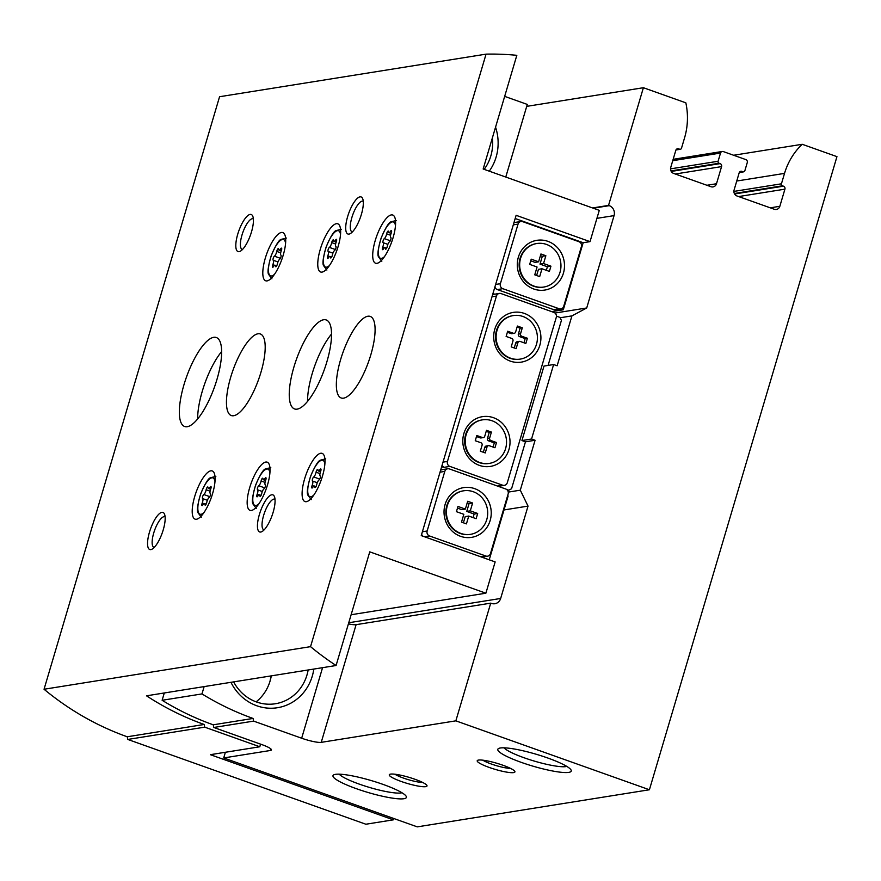 <?xml version="1.0" encoding="UTF-8"?>
<svg xmlns="http://www.w3.org/2000/svg" width="881" height="881" viewBox="0 0 881 881"><rect width="100%" height="100%" fill="white"/><g stroke="black" fill="none" stroke-linecap="round" stroke-linejoin="round"><path stroke-width="1.32" d="M526.706 106.37L643.394 87.715L685.847 102.835A66.901 62.584 -99.1 0 1 684.581 137.788L681.498 148.217A1.575 1.476 -99.1 0 1 679.647 149.208L678.59 148.834A2.357 2.214 -99.1 0 0 675.815 150.321L670.738 167.445A4.724 4.416 -99.1 0 0 673.646 173.425L710.945 186.706A4.724 4.416 -99.1 0 0 716.495 183.744L721.572 166.608A2.357 2.214 -99.1 0 0 720.118 163.624L719.061 163.249A1.575 1.476 -99.1 0 1 718.092 161.256L720.526 153.063A2.357 2.214 -99.1 0 1 723.29 151.576L745.822 159.593A2.357 2.214 -99.1 0 1 747.264 162.589L744.841 170.782A1.575 1.476 -99.1 0 1 742.991 171.762L741.934 171.388A2.357 2.214 -99.1 0 0 739.159 172.874L734.093 190.01A4.724 4.416 -99.1 0 0 736.99 195.978L774.289 209.26A4.724 4.416 -99.1 0 0 779.839 206.297L784.916 189.162A2.357 2.214 -99.1 0 0 783.462 186.177L782.405 185.803A1.575 1.476 -99.1 0 1 781.436 183.81L784.531 173.381A66.901 62.584 -99.1 0 1 802.239 144.286L836.95 156.642L649.407 789.761L417.253 826.863L223.708 757.946L270.412 750.48A15.737 2.533 -163.5 0 0 271.425 749.94A15.737 2.533 -163.5 0 0 261.822 744.588L213.775 727.475L213.224 724.81L253.056 718.444L253.618 721.11L301.665 738.223A15.737 2.533 -163.5 0 0 321.235 742.353L455.851 720.845L490.717 603.155L491.422 603.408A7.874 7.367 -99.1 0 0 500.661 598.463L528.027 506.101L520.297 490.177L508.249 492.105M225.382 752.264L223.708 757.946M556.44 316.147L559.975 317.413L561.417 320.398L548.092 365.417M504.395 485.365A3.931 3.678 -99.1 0 1 502.666 485.2L449.883 466.401A3.931 3.678 -99.1 0 1 447.46 461.424L496.444 296.071A3.931 3.678 -99.1 0 1 501.069 293.593L553.852 312.392A3.931 3.678 -99.1 0 1 556.274 317.369L507.291 482.733A3.931 3.678 -99.1 0 1 504.395 485.365L498.899 486.246A3.931 3.678 -99.1 0 1 498.106 486.279M520.297 490.177L535.075 440.269L531.551 439.013L553.62 364.536L544.006 366.067L521.937 440.555L525.461 441.81L511.564 488.735L508.789 490.21L506.575 489.429M535.075 440.269L525.461 441.81M531.551 439.013L521.937 440.555M553.62 364.536L557.133 365.78L571.923 315.883L560.14 317.766M571.923 315.883L586.713 307.976L614.068 215.614A7.874 7.367 -99.1 0 0 609.245 205.658L608.54 205.405L643.394 87.715M649.407 789.761L455.851 720.845M608.54 205.405L592.572 207.96M802.239 144.286L733.609 155.254M502.93 765.248A19.679 3.172 -163.5 0 0 477.59 760.336A19.679 3.172 -163.5 0 0 495.166 769.377A19.679 3.172 -163.5 0 0 514.823 771.36A19.679 3.172 -163.5 0 0 502.93 765.248M415.017 779.289A19.679 3.172 -163.5 0 0 389.677 774.377A19.679 3.172 -163.5 0 0 407.242 783.429A19.679 3.172 -163.5 0 0 426.911 785.412A19.679 3.172 -163.5 0 0 415.017 779.289M547.894 758.056A38.29 6.167 -163.5 0 0 498.591 748.498A38.29 6.167 -163.5 0 0 532.774 766.107A38.29 6.167 -163.5 0 0 571.031 769.961A38.29 6.167 -163.5 0 0 547.894 758.056M383.048 784.398A38.29 6.167 -163.5 0 0 333.756 774.851A38.29 6.167 -163.5 0 0 367.928 792.448A38.29 6.167 -163.5 0 0 406.185 796.303A38.29 6.167 -163.5 0 0 383.048 784.398M253.618 721.11L213.775 727.475M253.056 718.444A291.226 272.427 -99.1 0 1 201.969 693.92L162.126 700.285A291.226 272.427 80.9 0 0 213.224 724.81M164.295 692.962L162.126 700.285M204.139 686.596L201.969 693.92M490.717 603.155L356.1 624.673A15.737 2.533 16.5 0 1 348.413 623.891M528.027 506.101L504.009 509.945M586.713 307.976L554.986 313.041M313.812 669.075A47.222 44.182 -99.1 0 1 256.812 705.78A47.222 44.182 -99.1 0 1 230.954 682.312M492.677 294.452L493.812 293.847L492.809 294.012M493.812 293.847L494.726 294.177M508.789 490.21L507.555 490.409M449.883 466.401L444.387 467.282L441.623 466.82M442.625 466.655L442.031 465.432M444.387 467.282A3.931 3.678 -99.1 0 1 442.13 465.102M492.578 294.783A3.931 3.678 -99.1 0 1 493.845 294.32L499.34 293.439M510.253 361.1A25.186 23.567 -99.1 0 1 501.333 318.393A25.186 23.567 -99.1 0 1 540.35 332.291A25.186 23.567 -99.1 0 1 510.253 361.1M479.363 465.377A25.186 23.567 -99.1 0 1 470.443 422.671A25.186 23.567 -99.1 0 1 509.46 436.569A25.186 23.567 -99.1 0 1 479.363 465.377M489.076 463.428A22.036 20.615 -99.1 0 1 488.801 463.472A22.036 20.615 -99.1 0 1 479.143 462.569A22.036 20.615 -99.1 0 1 464.716 439.773A22.036 20.615 -99.1 0 1 481.841 419.951A22.036 20.615 -99.1 0 1 482.116 419.907M479.693 462.481A22.036 20.615 -99.1 0 1 465.267 439.696A22.036 20.615 -99.1 0 1 482.392 419.863A22.036 20.615 -99.1 0 1 506.234 438.375A22.036 20.615 -99.1 0 1 489.351 463.395A22.036 20.615 -99.1 0 1 479.693 462.481M487.017 446.975L485.244 452.933L480.321 451.182L482.083 445.213A1.971 1.839 80.9 0 0 480.883 442.725L475.244 440.72L476.797 435.511L482.425 437.516A1.971 1.839 80.9 0 0 484.737 436.282L486.499 430.324L491.422 432.075L489.66 438.033A1.971 1.839 80.9 0 0 490.871 440.522L496.499 442.526L494.957 447.746L489.329 445.742A1.971 1.839 80.9 0 0 487.017 446.975L484.814 447.328A1.971 1.839 -99.1 0 1 486.268 446.006L488.459 445.654M519.966 359.151A22.036 20.615 -99.1 0 1 519.691 359.195A22.036 20.615 -99.1 0 1 510.033 358.292A22.036 20.615 -99.1 0 1 495.607 335.496A22.036 20.615 -99.1 0 1 512.731 315.673A22.036 20.615 -99.1 0 1 513.006 315.629M510.584 358.204A22.036 20.615 -99.1 0 1 496.157 335.408A22.036 20.615 -99.1 0 1 513.282 315.585A22.036 20.615 -99.1 0 1 537.124 334.097A22.036 20.615 -99.1 0 1 520.242 359.107A22.036 20.615 -99.1 0 1 510.584 358.204M517.907 342.698L516.134 348.656L511.211 346.894L512.973 340.936A1.971 1.839 80.9 0 0 511.762 338.447L506.135 336.443L507.676 331.234L513.315 333.238A1.971 1.839 80.9 0 0 515.627 332.005L517.389 326.047L522.312 327.798L520.55 333.756A1.971 1.839 80.9 0 0 521.761 336.245L527.389 338.249L525.847 343.469L520.208 341.454A1.971 1.839 80.9 0 0 517.907 342.698L515.704 343.05A1.971 1.839 -99.1 0 1 517.158 341.729L519.35 341.376M486.191 431.349L489.23 432.428L491.422 432.075M489.23 432.428L487.457 438.386L489.66 438.033M496.499 442.526L494.296 442.879L488.669 440.874A1.971 1.839 -99.1 0 1 487.457 438.386M494.296 442.879L493.063 447.063M484.814 447.328L483.35 452.261M476.489 436.536L480.222 437.868L482.425 437.516M483.284 437.593L481.092 437.945A1.971 1.839 -99.1 0 1 480.222 437.868M517.081 327.071L520.12 328.15L522.312 327.798M520.12 328.15L518.347 334.108L520.55 333.756M527.389 338.249L525.186 338.601L519.559 336.597A1.971 1.839 -99.1 0 1 518.347 334.108M525.186 338.601L523.953 342.786M515.704 343.05L514.24 347.984M507.379 332.258L511.112 333.591L513.315 333.238M514.174 333.315L511.971 333.668A1.971 1.839 -99.1 0 1 511.112 333.591M308.152 669.978A42.96 40.196 -99.1 0 1 275.335 703.754A42.96 40.196 -99.1 0 1 256.514 701.981A42.96 40.196 -99.1 0 1 233.63 681.883M271.293 675.87A42.96 40.196 -99.1 0 1 256.129 701.849M339.229 774.179A33.709 5.429 -163.5 0 0 369.425 787.416A33.709 5.429 -163.5 0 0 401.956 792.757M504.064 747.837A33.709 5.429 -163.5 0 0 534.26 761.074A33.709 5.429 -163.5 0 0 566.802 766.415M394.919 774.223A16.265 2.621 -163.5 0 0 408.355 779.674A16.265 2.621 -163.5 0 0 422.594 782.427M482.832 760.182A16.265 2.621 -163.5 0 0 496.278 765.622A16.265 2.621 -163.5 0 0 510.506 768.375M541.991 268.771L539.679 276.59L534.756 274.839L537.069 267.009L529.679 264.377L531.221 259.168L538.61 261.8L540.934 253.981L545.857 255.732L543.544 263.551L550.933 266.183L549.392 271.403L541.991 268.771L538.456 269.333L536.628 275.5M534.128 286.138A22.036 20.615 -99.1 0 1 519.702 263.342A22.036 20.615 -99.1 0 1 536.826 243.519A22.036 20.615 -99.1 0 1 560.668 262.031A22.036 20.615 -99.1 0 1 543.786 287.041A22.036 20.615 -99.1 0 1 534.128 286.138M468.747 516.057L466.434 523.876L461.501 522.125L463.824 514.306L456.424 511.674L457.977 506.454L465.366 509.086L467.679 501.267L472.612 503.018L470.289 510.848L477.678 513.48L476.136 518.689L468.747 516.057L465.212 516.618L463.384 522.796M460.873 533.423A22.036 20.615 -99.1 0 1 446.447 510.639A22.036 20.615 -99.1 0 1 463.582 490.805A22.036 20.615 -99.1 0 1 487.413 509.317A22.036 20.615 -99.1 0 1 470.531 534.338A22.036 20.615 -99.1 0 1 460.873 533.423M515.176 218.521L583.156 242.727L563.3 309.771L560.856 308.89M513.821 223.08A3.931 3.678 -99.1 0 1 515.44 222.364L520.935 221.483A3.931 3.678 -99.1 0 1 522.664 221.649L578.971 241.702A3.931 3.678 -99.1 0 1 581.383 246.68L563.73 306.258A3.931 3.678 -99.1 0 1 559.116 308.735L502.809 288.682A3.931 3.678 -99.1 0 1 500.386 283.704L518.039 224.115A3.931 3.678 -99.1 0 1 520.935 221.483M507.599 495.783L508.139 495.981L489.23 559.809M487.589 556.186A3.931 3.678 -99.1 0 1 485.86 556.021L429.554 535.978A3.931 3.678 -99.1 0 1 427.142 531.001L444.795 471.412A3.931 3.678 -99.1 0 1 449.409 468.934L505.716 488.988A3.931 3.678 -99.1 0 1 508.139 493.966L490.486 553.554A3.931 3.678 -99.1 0 1 487.589 556.186L482.094 557.067A3.931 3.678 -99.1 0 1 481.643 557.1M422.924 536.199A3.931 3.678 -99.1 0 1 421.647 534.238M583.156 242.727L590.028 241.636L516.123 215.316L421.25 535.604L495.155 561.913L485.883 593.199L351.123 614.74M590.028 241.636L599.289 210.35L483.162 168.998L516.828 55.327A291.226 272.427 -99.1 0 0 486.059 54.137L310.541 646.654A291.226 272.427 -99.1 0 0 336.079 665.507L369.756 551.847L485.883 593.199M260.578 744.148L259.796 746.769L210.35 754.676L393.344 819.837L365.868 824.231L127.789 739.445L127.227 736.78A291.226 272.427 -99.1 0 1 44.05 689.25L219.567 96.723L486.059 54.137M504.67 96.37L527.29 104.421L505.771 177.048M551.682 311.621L563.3 309.771M127.789 739.445L204.711 727.155L259.796 746.769M204.711 727.155L204.161 724.479L127.227 736.78M336.079 665.507L146.51 695.814A291.226 272.427 80.9 0 0 204.161 724.479M310.541 646.654L44.05 689.25M393.344 819.837L393.741 818.493M283.186 255.259A25.582 8.05 109.6 0 1 265.677 280.786A25.582 8.05 109.6 0 1 266.668 253.981A25.582 8.05 109.6 0 1 282.834 232.584A25.582 8.05 109.6 0 1 283.186 255.259M338.128 246.482A25.582 8.05 109.6 0 1 320.618 271.998A25.582 8.05 109.6 0 1 321.62 245.204A25.582 8.05 109.6 0 1 337.786 223.807A25.582 8.05 109.6 0 1 338.128 246.482M393.08 237.694A25.582 8.05 109.6 0 1 375.57 263.221A25.582 8.05 109.6 0 1 376.572 236.416A25.582 8.05 109.6 0 1 392.728 215.019A25.582 8.05 109.6 0 1 393.08 237.694M267.527 484.825A25.582 8.05 109.6 0 1 250.017 510.352A25.582 8.05 109.6 0 1 251.019 483.559A25.582 8.05 109.6 0 1 267.185 462.162A25.582 8.05 109.6 0 1 267.527 484.825M322.479 476.048A25.582 8.05 109.6 0 1 304.969 501.575A25.582 8.05 109.6 0 1 305.96 474.771A25.582 8.05 109.6 0 1 322.127 453.374A25.582 8.05 109.6 0 1 322.479 476.048M212.585 493.613A25.582 8.05 109.6 0 1 195.075 519.14A25.582 8.05 109.6 0 1 196.067 492.336A25.582 8.05 109.6 0 1 212.233 470.939A25.582 8.05 109.6 0 1 212.585 493.613M370.824 354.79A43.29 13.622 109.6 0 1 341.2 397.981A43.29 13.622 109.6 0 1 342.885 352.631A43.29 13.622 109.6 0 1 370.24 316.422A43.29 13.622 109.6 0 1 370.824 354.79M260.93 372.344A43.29 13.622 109.6 0 1 231.296 415.546A43.29 13.622 109.6 0 1 232.991 370.196A43.29 13.622 109.6 0 1 260.347 333.976A43.29 13.622 109.6 0 1 260.93 372.344M326.873 361.816A47.222 14.856 109.6 0 1 294.54 408.938A47.222 14.856 109.6 0 1 296.39 359.459A47.222 14.856 109.6 0 1 326.223 319.957A47.222 14.856 109.6 0 1 326.873 361.816M216.979 379.37A47.222 14.856 109.6 0 1 184.647 426.503A47.222 14.856 109.6 0 1 186.486 377.024A47.222 14.856 109.6 0 1 216.33 337.522A47.222 14.856 109.6 0 1 216.979 379.37M251.481 231.945A19.679 6.189 109.6 0 1 240.326 251.217A19.679 6.189 109.6 0 1 238.784 230.965A19.679 6.189 109.6 0 1 252.781 216.241A19.679 6.189 109.6 0 1 251.481 231.945M361.386 214.38A19.679 6.189 109.6 0 1 350.22 233.652A19.679 6.189 109.6 0 1 348.678 213.4A19.679 6.189 109.6 0 1 362.675 198.677A19.679 6.189 109.6 0 1 361.386 214.38M273.132 512.313A19.679 6.189 109.6 0 1 261.965 531.595A19.679 6.189 109.6 0 1 260.424 511.332A19.679 6.189 109.6 0 1 274.42 496.609A19.679 6.189 109.6 0 1 273.132 512.313M163.227 529.877A19.679 6.189 109.6 0 1 152.072 549.16A19.679 6.189 109.6 0 1 150.53 528.897A19.679 6.189 109.6 0 1 164.527 514.174A19.679 6.189 109.6 0 1 163.227 529.877M489.274 171.167A47.222 44.182 80.9 0 0 495.551 127.15M484.176 169.361A42.96 40.196 80.9 0 0 492.347 137.965M560.834 308.901L555.338 309.771A3.931 3.678 -99.1 0 1 553.62 309.616L497.313 289.563A3.931 3.678 -99.1 0 1 494.902 286.953M533.831 289.023A25.186 23.567 -99.1 0 1 524.911 246.328A25.186 23.567 -99.1 0 1 563.928 260.214A25.186 23.567 -99.1 0 1 533.831 289.023M440.566 470.377A3.931 3.678 -99.1 0 1 442.196 469.65L447.691 468.78M460.576 536.32A25.186 23.567 -99.1 0 1 451.667 493.613A25.186 23.567 -99.1 0 1 490.673 507.511A25.186 23.567 -99.1 0 1 460.576 536.32M470.278 534.371A22.036 20.615 -99.1 0 1 470.014 534.415A22.036 20.615 -99.1 0 1 460.356 533.512A22.036 20.615 -99.1 0 1 445.929 510.716A22.036 20.615 -99.1 0 1 463.065 490.893A22.036 20.615 -99.1 0 1 463.318 490.849M543.522 287.085A22.036 20.615 -99.1 0 1 543.269 287.129A22.036 20.615 -99.1 0 1 533.611 286.226A22.036 20.615 -99.1 0 1 519.184 263.43A22.036 20.615 -99.1 0 1 536.309 243.608A22.036 20.615 -99.1 0 1 536.573 243.563M457.481 508.106L461.82 509.659L465.366 509.086M467.194 502.919L469.066 503.591L472.612 503.018M469.066 503.591L466.754 511.409L470.289 510.848M466.754 511.409L474.143 514.041L477.678 513.48M474.143 514.041L473.086 517.599M530.736 260.82L535.075 262.362L538.61 261.8M540.438 255.633L542.322 256.294L545.857 255.732M542.322 256.294L539.998 264.124L543.544 263.551M539.998 264.124L547.387 266.756L550.933 266.183M547.387 266.756L546.341 270.313M154.208 547.453A16.265 5.121 109.6 0 1 153.955 547.387A16.265 5.121 109.6 0 1 154.593 530.34A16.265 5.121 109.6 0 1 164.868 516.74A16.265 5.121 109.6 0 1 165.099 516.839M264.102 529.888A16.265 5.121 109.6 0 1 263.848 529.822A16.265 5.121 109.6 0 1 264.487 512.786A16.265 5.121 109.6 0 1 274.762 499.175A16.265 5.121 109.6 0 1 275.004 499.274M352.356 231.956A16.265 5.121 109.6 0 1 352.103 231.89A16.265 5.121 109.6 0 1 352.741 214.843A16.265 5.121 109.6 0 1 363.016 201.231A16.265 5.121 109.6 0 1 363.258 201.342M242.462 249.521A16.265 5.121 109.6 0 1 242.209 249.455A16.265 5.121 109.6 0 1 242.848 232.408A16.265 5.121 109.6 0 1 253.122 218.796A16.265 5.121 109.6 0 1 253.354 218.906M197.652 418.938A47.222 14.856 109.6 0 1 221.627 351.596M307.546 401.373A47.222 14.856 109.6 0 1 331.531 334.031M210.702 489.054A3.854 1.211 -70.4 0 0 210.328 493.492A2.203 0.694 -70.4 0 1 210.317 495.419A2.203 0.694 -70.4 0 1 209.116 497.545A3.854 1.211 -70.4 0 0 206.782 502.302A2.203 0.694 -70.4 0 1 205.13 505.099A2.203 0.694 -70.4 0 1 204.888 504.538A3.854 1.211 -70.4 0 0 204.458 503.569A3.854 1.211 -70.4 0 0 202.927 504.857A2.203 0.694 -70.4 0 1 202.046 505.584A2.203 0.694 -70.4 0 1 202.234 503.029A3.854 1.211 -70.4 0 0 202.608 498.591A2.203 0.694 -70.4 0 1 202.619 496.653A2.203 0.694 -70.4 0 1 203.819 494.527A3.854 1.211 -70.4 0 0 206.154 489.781A2.203 0.694 -70.4 0 1 207.806 486.984A2.203 0.694 -70.4 0 1 208.048 487.534A3.854 1.211 -70.4 0 0 208.478 488.515A3.854 1.211 -70.4 0 0 210.008 487.226A2.203 0.694 -70.4 0 1 210.889 486.488A2.203 0.694 -70.4 0 1 210.702 489.054M320.596 471.489A3.854 1.211 -70.4 0 0 320.221 475.927A2.203 0.694 -70.4 0 1 320.21 477.865A2.203 0.694 -70.4 0 1 319.021 479.98A3.854 1.211 -70.4 0 0 316.675 484.737A2.203 0.694 -70.4 0 1 315.024 487.534A2.203 0.694 -70.4 0 1 314.781 486.973A3.854 1.211 -70.4 0 0 314.352 486.004A3.854 1.211 -70.4 0 0 312.821 487.292A2.203 0.694 -70.4 0 1 311.94 488.019A2.203 0.694 -70.4 0 1 312.127 485.464A3.854 1.211 -70.4 0 0 312.502 481.026A2.203 0.694 -70.4 0 1 312.513 479.088A2.203 0.694 -70.4 0 1 313.713 476.962A3.854 1.211 -70.4 0 0 316.048 472.216A2.203 0.694 -70.4 0 1 317.7 469.419A2.203 0.694 -70.4 0 1 317.953 469.98A3.854 1.211 -70.4 0 0 318.371 470.95A3.854 1.211 -70.4 0 0 319.902 469.661A2.203 0.694 -70.4 0 1 320.783 468.934A2.203 0.694 -70.4 0 1 320.596 471.489M265.655 480.266A3.854 1.211 -70.4 0 0 265.269 484.704A2.203 0.694 -70.4 0 1 265.258 486.642A2.203 0.694 -70.4 0 1 264.069 488.768A3.854 1.211 -70.4 0 0 261.723 493.525A2.203 0.694 -70.4 0 1 260.071 496.311A2.203 0.694 -70.4 0 1 259.829 495.761A3.854 1.211 -70.4 0 0 259.399 494.781A3.854 1.211 -70.4 0 0 257.869 496.069A2.203 0.694 -70.4 0 1 256.999 496.807A2.203 0.694 -70.4 0 1 257.175 494.252A3.854 1.211 -70.4 0 0 257.56 489.803A2.203 0.694 -70.4 0 1 257.571 487.876A2.203 0.694 -70.4 0 1 258.761 485.75A3.854 1.211 -70.4 0 0 261.106 480.993A2.203 0.694 -70.4 0 1 262.758 478.207A2.203 0.694 -70.4 0 1 263.001 478.757A3.854 1.211 -70.4 0 0 263.43 479.727A3.854 1.211 -70.4 0 0 264.961 478.449A2.203 0.694 -70.4 0 1 265.831 477.711A2.203 0.694 -70.4 0 1 265.655 480.266M391.208 233.135A3.854 1.211 -70.4 0 0 390.823 237.573A2.203 0.694 -70.4 0 1 390.812 239.511A2.203 0.694 -70.4 0 1 389.622 241.636A3.854 1.211 -70.4 0 0 387.277 246.383A2.203 0.694 -70.4 0 1 385.625 249.18A2.203 0.694 -70.4 0 1 385.382 248.629A3.854 1.211 -70.4 0 0 384.953 247.649A3.854 1.211 -70.4 0 0 383.422 248.938A2.203 0.694 -70.4 0 1 382.552 249.675A2.203 0.694 -70.4 0 1 382.728 247.121A3.854 1.211 -70.4 0 0 383.114 242.671A2.203 0.694 -70.4 0 1 383.114 240.744A2.203 0.694 -70.4 0 1 384.314 238.619A3.854 1.211 -70.4 0 0 386.649 233.861A2.203 0.694 -70.4 0 1 388.312 231.064A2.203 0.694 -70.4 0 1 388.554 231.626A3.854 1.211 -70.4 0 0 388.973 232.595A3.854 1.211 -70.4 0 0 390.503 231.307A2.203 0.694 -70.4 0 1 391.384 230.58A2.203 0.694 -70.4 0 1 391.208 233.135M336.256 241.912A3.854 1.211 -70.4 0 0 335.87 246.361A2.203 0.694 -70.4 0 1 335.859 248.288A2.203 0.694 -70.4 0 1 334.67 250.413A3.854 1.211 -70.4 0 0 332.335 255.171A2.203 0.694 -70.4 0 1 330.672 257.957A2.203 0.694 -70.4 0 1 330.43 257.406A3.854 1.211 -70.4 0 0 330.001 256.437A3.854 1.211 -70.4 0 0 328.47 257.715A2.203 0.694 -70.4 0 1 327.6 258.452A2.203 0.694 -70.4 0 1 327.776 255.897A3.854 1.211 -70.4 0 0 328.161 251.459A2.203 0.694 -70.4 0 1 328.173 249.521A2.203 0.694 -70.4 0 1 329.362 247.396A3.854 1.211 -70.4 0 0 331.708 242.638A2.203 0.694 -70.4 0 1 333.359 239.852A2.203 0.694 -70.4 0 1 333.602 240.403A3.854 1.211 -70.4 0 0 334.031 241.383A3.854 1.211 -70.4 0 0 335.562 240.095A2.203 0.694 -70.4 0 1 336.432 239.357A2.203 0.694 -70.4 0 1 336.256 241.912M281.314 250.7A3.854 1.211 -70.4 0 0 280.929 255.138A2.203 0.694 -70.4 0 1 280.918 257.076A2.203 0.694 -70.4 0 1 279.729 259.201A3.854 1.211 -70.4 0 0 277.383 263.948A2.203 0.694 -70.4 0 1 275.731 266.745A2.203 0.694 -70.4 0 1 275.489 266.183A3.854 1.211 -70.4 0 0 275.059 265.214A3.854 1.211 -70.4 0 0 273.528 266.502A2.203 0.694 -70.4 0 1 272.647 267.229A2.203 0.694 -70.4 0 1 272.835 264.674A3.854 1.211 -70.4 0 0 273.22 260.236A2.203 0.694 -70.4 0 1 273.22 258.298A2.203 0.694 -70.4 0 1 274.42 256.184A3.854 1.211 -70.4 0 0 276.755 251.426A2.203 0.694 -70.4 0 1 278.407 248.629A2.203 0.694 -70.4 0 1 278.66 249.191A3.854 1.211 -70.4 0 0 279.079 250.16A3.854 1.211 -70.4 0 0 280.61 248.871A2.203 0.694 -70.4 0 1 281.491 248.145A2.203 0.694 -70.4 0 1 281.314 250.7M270.038 681.145A51.164 47.86 80.9 0 0 270.919 675.925M609.245 205.658L593.276 208.202M500.661 598.463L348.755 622.746M614.068 215.614L596.922 218.356M679.647 149.208L676.046 149.781M678.59 148.834L676.608 149.153M716.495 183.744L706.914 185.274M721.572 166.608L675.287 174.009M720.118 163.624L671.245 171.432M719.061 163.249L670.992 170.925M718.092 161.256L670.54 168.855M720.526 153.063L672.743 160.694M742.991 171.762L739.39 172.346M741.934 171.388L739.952 171.707M779.839 206.297L770.258 207.828M784.916 189.162L738.63 196.562M783.462 186.177L734.6 193.985M782.405 185.803L734.336 193.49M781.436 183.81L733.884 191.408M784.531 173.381L736.747 181.023M356.1 624.673L321.235 742.353M322.556 667.677L301.665 738.223M270.863 748.927L270.412 750.48M502.666 485.2L497.435 486.037M447.46 461.424L443.011 462.14M496.444 296.071L491.994 296.787M488.669 440.874L490.871 440.522M519.559 336.597L521.761 336.245M518.039 224.115L513.293 224.875M559.116 308.735L553.62 309.616M502.809 288.682L497.313 289.563M500.386 283.704L495.64 284.464M485.86 556.021L480.85 556.825M429.554 535.978L424.543 536.771M427.142 531.001L422.384 531.75M444.795 471.412L440.037 472.172M203.963 512.566A19.283 6.068 109.6 0 1 197.917 506.3A19.283 6.068 109.6 0 1 206.33 482.678A19.283 6.068 109.6 0 1 214.975 481.643M313.856 495.012A19.283 6.068 109.6 0 1 307.81 488.746A19.283 6.068 109.6 0 1 316.224 465.113A19.283 6.068 109.6 0 1 324.869 464.089M258.915 503.789A19.283 6.068 109.6 0 1 252.869 497.523A19.283 6.068 109.6 0 1 261.283 473.901A19.283 6.068 109.6 0 1 269.927 472.866M384.457 256.657A19.283 6.068 109.6 0 1 378.412 250.391A19.283 6.068 109.6 0 1 386.825 226.769A19.283 6.068 109.6 0 1 395.47 225.734M329.516 265.434A19.283 6.068 109.6 0 1 323.47 259.168A19.283 6.068 109.6 0 1 331.884 235.546A19.283 6.068 109.6 0 1 340.529 234.511M274.564 274.222A19.283 6.068 109.6 0 1 268.518 267.956A19.283 6.068 109.6 0 1 276.931 244.334A19.283 6.068 109.6 0 1 285.576 243.299M211.099 487.611L210.008 487.226M205.669 504.813L204.888 504.538M203.974 503.657L202.234 503.029M207.376 500.287L202.608 498.591M209.81 496.664L203.819 494.527M210.085 491.169L206.154 489.781M281.7 249.268L280.61 248.871M276.271 266.469L275.489 266.183M274.586 265.302L272.835 264.674M277.978 261.932L273.22 260.236M280.411 258.309L274.42 256.184M280.687 252.825L276.755 251.426M336.652 240.48L335.562 240.095M331.223 257.681L330.43 257.406M329.527 256.514L327.776 255.897M332.919 253.155L328.161 251.459M335.364 249.532L329.362 247.396M335.628 244.037L331.708 242.638M391.593 231.703L390.503 231.307M386.164 248.905L385.382 248.629M384.479 247.737L382.728 247.121M387.871 244.367L383.114 242.671M390.305 240.755L384.314 238.619M390.58 235.26L386.649 233.861M266.051 478.835L264.961 478.449M260.611 496.036L259.829 495.761M258.926 494.869L257.175 494.252M262.318 491.499L257.56 489.803M264.752 487.887L258.761 485.75M265.027 482.392L261.106 480.993M320.992 470.047L319.902 469.661M315.563 487.259L314.781 486.973M313.867 486.092L312.127 485.464M317.27 482.722L312.502 481.026M319.704 479.099L313.713 476.962M319.979 473.615L316.048 472.216M680.341 149.274L675.947 149.979M722.266 151.477L673.15 159.329M743.685 171.828L739.291 172.533M482.392 419.863L481.841 419.951M489.351 463.395L488.801 463.472M513.282 315.585L512.731 315.673M520.242 359.107L519.691 359.195M201.32 517.18L197.928 512.643C196.76 510.484 197.652 504.295 200.604 494.054C204.866 484.054 208.103 478.625 210.339 477.788L215.845 476.401M311.213 499.615L307.821 495.078C306.654 492.92 307.546 486.73 310.497 476.489C314.759 466.49 317.997 461.06 320.232 460.223L325.739 458.836M256.261 508.403L252.88 503.855C251.702 501.707 252.594 495.507 255.556 485.277C259.807 475.266 263.056 469.848 265.28 469L270.786 467.613M381.814 261.272L378.434 256.723C377.255 254.565 378.147 248.376 381.099 238.145C385.36 228.135 388.609 222.717 390.834 221.869L396.34 220.481M326.873 270.049L323.481 265.5C322.303 263.353 323.195 257.153 326.157 246.922C330.408 236.923 333.657 231.494 335.892 230.657L341.388 229.269M271.921 278.825L268.529 274.288C267.361 272.13 268.253 265.941 271.205 255.71C275.467 245.7 278.704 240.282 280.94 239.434L286.446 238.046M210.614 489.274L208.478 488.515M206.121 504.163L204.458 503.569M281.226 250.92L279.079 250.16M276.722 265.809L275.059 265.214M336.168 242.143L334.031 241.383M331.663 257.021L330.001 256.437M391.12 233.355L388.973 232.595M386.616 248.244L384.953 247.649M265.566 480.486L263.43 479.727M261.062 495.375L259.399 494.781M320.519 471.709L318.371 470.95M316.015 486.598L314.352 486.004"/></g></svg>
